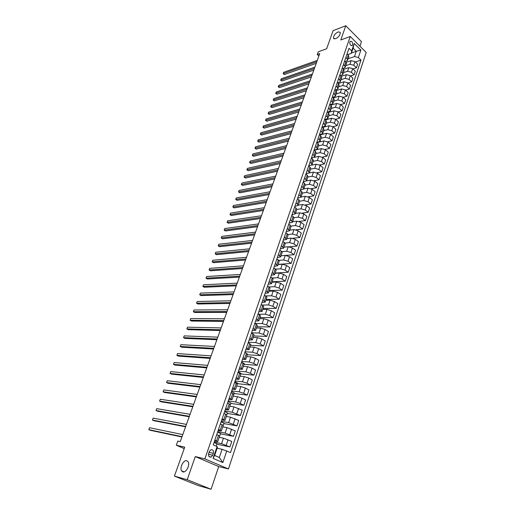 <?xml version="1.0" encoding="UTF-8"?>
<svg xmlns="http://www.w3.org/2000/svg" width="515" height="515" viewBox="0 0 515 515"><rect width="100%" height="100%" fill="white"/><g stroke="black" fill="none" stroke-linecap="round" stroke-linejoin="round"><path stroke-width="0.77" d="M335.658 38.78L333.54 38.335C333.398 35.857 334.917 33.707 338.091 31.891L340.241 32.329C340.37 34.827 338.844 36.977 335.658 38.78M182.864 471.875L181.576 470.832C179.439 467.678 183.597 459.638 186.797 460.732L188.123 461.788C190.267 464.936 186.05 473.04 182.864 471.875M349.82 42.018C349.691 44.541 350.477 45.693 352.176 45.481L352.627 44.811C352.749 42.294 351.964 41.136 350.264 41.348L349.82 42.018M359.934 46.208L361.472 41.618L345.777 25.75L333.096 30.662L326.652 48.745L318.251 51.822L317.279 54.506L318.875 56.013M228.448 468.953L366.191 52.491L350.245 36.481L204.886 458.878L228.448 468.953L218.714 466.558L195.288 456.58L187.209 479.716L211.092 489.25L218.714 466.558M211.092 489.25L198.075 485.516L174.411 476.105L184.724 447.149L176.304 445.23L184.203 448.617M187.209 479.716L174.411 476.105M176.304 445.23L177.804 441.078L180.256 441.613L319.731 53.618L317.279 54.506M212.663 455.254L213.319 453.322C213.744 450.638 212.914 449.453 210.835 449.775L209.335 451.584L208.665 453.515C208.24 456.206 209.064 457.391 211.137 457.075L212.663 455.254L208.491 454.288M226.767 450.876L222.853 462.573L213.081 458.35L217.085 446.563L217.446 447.226L214.652 455.46L219.326 457.494L222.094 449.292L230.52 452.55L360.964 60.12L355.376 61.993M351.423 53L356.277 51.307L353.078 48.127L351.288 53.393L351.661 50.927L348.996 48.294L213.229 444.844L217.085 446.563M351.661 50.927L354.211 43.427L360.861 50.077L358.363 57.551L360.964 60.12M195.288 456.58L204.886 458.878M345.777 25.75L340.808 39.977L350.245 36.481M351.288 53.393L347.825 54.596M345.835 57.519L347.046 58.691L347.619 60.345L345.378 61.575M343.421 64.575L344.638 65.746L345.217 67.381L342.913 68.611M340.988 71.688L342.211 72.853L342.797 74.482L340.428 75.711M338.529 78.866L339.765 80.031L340.364 81.64L337.911 82.87L339.179 85.097L337.924 88.799M336.05 86.114L337.293 87.267L337.898 88.863L335.374 90.093M333.546 93.421L334.802 94.567L335.413 96.157L332.806 97.38M331.023 100.792L332.284 101.938L332.909 103.509L330.218 104.732M328.473 108.234L329.748 109.373L330.385 110.931L327.598 112.148M325.905 115.74L327.186 116.873L327.83 118.418L324.959 119.628M323.311 123.317L324.598 124.443L325.261 125.969L322.287 127.179M320.691 130.965L321.991 132.085L322.66 133.597L319.583 134.795M318.051 138.677L319.364 139.79L320.04 141.29L316.86 142.475M315.386 146.466L316.706 147.573L317.395 149.054L314.099 150.232L315.425 151.333L316.12 152.807L314.749 156.83M312.695 154.326L314.028 155.427L314.729 156.888L311.427 158.028M309.978 162.257L311.318 163.352L312.032 164.794L308.73 165.894M307.236 170.259L308.588 171.347L309.315 172.776L306.013 173.838M304.474 178.345L305.833 179.42L306.567 180.836L303.271 181.853M301.681 186.501L303.052 187.569L303.799 188.966L300.503 189.945M298.861 194.734L300.245 195.797L301.005 197.174L297.702 198.114M296.016 203.052L297.406 204.107L298.179 205.466L294.883 206.354M293.138 211.44L294.548 212.489L295.327 213.828L292.031 214.678M290.241 219.918L291.657 220.954L292.456 222.274L289.153 223.079M287.312 228.473L289.546 230.804L286.25 231.557M284.351 237.112L286.617 239.411L283.321 240.119M281.364 245.835L283.656 248.108L280.36 248.764M278.351 254.642L280.662 256.882L277.373 257.494M275.306 263.538L277.643 265.746L274.353 266.313M272.229 272.525L274.592 274.701L271.308 275.21M269.12 281.596L271.514 283.739L268.231 284.203M265.985 290.763L268.405 292.874L265.122 293.28M262.817 300.02L265.264 302.093L261.981 302.447M259.611 309.367L262.09 311.408L258.813 311.704M256.38 318.811L258.884 320.819L255.614 321.057M253.116 328.351L255.646 330.327L252.376 330.508M249.814 337.995L252.376 339.926L249.112 340.048M246.479 347.734L249.067 349.627L245.81 349.691M243.112 357.571L245.732 359.425L242.475 359.431M239.707 367.51L242.359 369.332L239.108 369.268M236.269 377.559L238.947 379.336L235.703 379.207M232.793 387.711L235.503 389.443L232.265 389.256M229.278 397.973L232.027 399.666L228.789 399.408M225.731 408.344L228.506 409.985L225.274 409.663M222.139 418.824L224.952 420.42L221.727 420.028M218.515 429.413L221.36 430.971L218.141 430.501M214.845 440.125L217.729 441.632L214.517 441.091M217.111 448.211L222.094 449.292M214.163 442.134L221.553 443.673L229.928 446.93L216.892 444.175M219.197 437.312L223.426 438.149L231.769 441.413L229.928 446.93M217.742 431.673L225.139 433.083L233.462 436.347L220.42 433.83M222.763 426.851L226.986 427.617L235.278 430.888L233.462 436.347M221.283 421.322L228.686 422.603L236.952 425.879L223.909 423.594M226.291 416.5L230.514 417.195L238.754 420.478L236.952 425.879M224.791 411.079L232.194 412.225L240.408 415.521L227.36 413.455M229.78 406.258L234.003 406.876L242.192 410.178L240.408 415.521M228.261 400.94L235.67 401.964L240.228 403.464L243.827 405.273L230.778 403.425M233.231 396.125L237.46 396.672L242.011 398.166L245.591 399.981L243.827 405.273M231.699 390.911L239.108 391.812L243.647 393.293L247.213 395.127L234.158 393.499M236.649 386.096L240.878 386.572L245.41 388.046L248.957 389.894L247.213 395.127M235.097 380.978L242.507 381.763L247.026 383.224L250.56 385.091L237.505 383.669M240.029 376.162L244.258 376.574L248.771 378.036L252.292 379.909L250.56 385.091M238.464 371.154L245.874 371.811L250.374 373.266L253.876 375.152L240.82 373.935M243.376 366.339L247.606 366.68L252.099 368.122L255.588 370.027L253.876 375.152M241.793 361.421L249.202 361.968L253.683 363.403L257.159 365.322L244.104 364.305M246.691 356.612L250.921 356.889L255.389 358.318L258.852 360.249L257.159 365.322M245.089 351.79L252.498 352.221L256.959 353.644L260.403 355.588L247.348 354.771M249.968 346.981L254.204 347.194L258.652 348.603L262.084 350.56L260.403 355.588M248.352 342.256L255.762 342.578L260.204 343.981L263.622 345.951L250.567 345.327M253.219 337.447L257.449 337.602L261.877 338.999L265.276 340.975L263.622 345.951M251.584 332.819L258.994 333.031L263.416 334.415L266.802 336.411L253.753 335.98M256.431 328.016L260.661 328.1L265.071 329.484L268.444 331.486L266.802 336.411M254.977 323.478L262.193 323.575L266.596 324.952L269.957 326.967L256.901 326.722M259.618 318.669L263.847 318.701L268.238 320.066L271.579 322.094L269.957 326.967M258.614 314.221L265.36 314.221L269.744 315.579L273.072 317.62L260.03 317.555M262.766 309.418L266.995 309.386L271.366 310.738L274.682 312.792L273.072 317.62M262.167 305.041L268.495 304.951L272.86 306.296L276.162 308.363L263.12 308.479M265.888 300.258L270.111 300.174L274.469 301.507L277.752 303.586L276.162 308.363M265.656 295.945L271.598 295.777L275.943 297.11L279.22 299.196L266.184 299.485M268.978 291.194L273.201 291.046L277.534 292.366L280.797 294.464L279.22 299.196M269.081 286.926L274.675 286.694L279.001 288.014L282.246 290.125L269.216 290.582M272.036 282.214L276.259 282.008L280.572 283.314L283.81 285.439L282.246 290.125M272.441 277.991L277.72 277.701L282.02 279.001L285.246 281.139L272.216 281.769M275.068 273.317L279.291 273.059L283.585 274.353L286.791 276.497L285.246 281.139M275.712 269.133L280.733 268.798L285.02 270.085L288.213 272.235L275.19 273.034M278.068 264.51L282.284 264.201L286.565 265.476L289.745 267.646L288.213 272.235M278.918 260.358L283.714 259.978L287.982 261.247L291.155 263.423L278.139 264.382M281.036 255.788L285.259 255.421L289.514 256.689L292.675 258.871L291.155 263.423M282.053 251.668L286.675 251.243L290.924 252.505L294.065 254.693L285.696 255.414M283.977 247.149L288.2 246.73L292.436 247.985L295.571 250.187L294.065 254.693M285.123 243.054L289.597 242.591L293.833 243.84L296.949 246.048L289.385 246.794M286.894 238.587L291.11 238.123L295.333 239.366L298.443 241.587L296.949 246.048M288.136 234.531L292.501 234.022L296.711 235.258L299.807 237.486L292.758 238.265M289.784 230.115L293.994 229.6L298.198 230.823L301.281 233.07L299.807 237.486M291.091 226.085L295.372 225.538L299.569 226.755L302.64 229.008L295.996 229.812M292.642 221.714L296.852 221.154L301.043 222.371L304.101 224.63L302.64 229.008M293.988 217.716L298.217 217.13L302.395 218.334L305.44 220.607L299.144 221.444M295.475 213.397L299.685 212.792L303.856 213.989L306.889 216.268L305.44 220.607M296.827 209.438L301.03 208.8L305.195 209.998L308.215 212.283L302.221 213.152M298.282 205.163L302.485 204.5L306.637 205.691L309.65 207.989L308.215 212.283M299.621 201.23L303.824 200.554L307.97 201.738L310.97 204.043L305.241 204.931M301.063 196.994L305.266 196.292L309.399 197.47L312.386 199.788L310.97 204.043M302.389 193.106L306.592 192.378L310.719 193.55L313.693 195.874L308.202 196.788M303.135 182.246L304.5 183.327L305.241 184.731L303.818 188.908L308.015 188.162L312.135 189.327L315.096 191.657L313.693 195.874M305.131 185.052L309.328 184.286L313.442 185.445L316.39 187.782L311.118 188.715M306.541 180.9L310.745 180.102L314.845 181.261L317.787 183.604L316.39 187.782M307.848 177.076L312.045 176.265L316.139 177.411L319.068 179.767L313.983 180.72M309.2 172.969L313.442 172.119L317.53 173.265L320.446 175.628L319.068 179.767M310.545 169.171L314.729 168.315L318.811 169.454L321.714 171.823L316.809 172.795M311.775 165.122L316.12 164.214L320.188 165.341L323.085 167.723L321.714 171.823M313.21 161.343L317.395 160.442L321.457 161.568L324.341 163.95L319.596 164.935M314.202 157.378L318.772 156.373L322.828 157.493L325.699 159.888L324.341 163.95M315.856 153.579L320.04 152.64L324.083 153.753L326.941 156.154L322.345 157.152M314.156 150.277L321.399 148.61L325.435 149.717L328.287 152.125L326.941 156.154M318.476 145.887L322.654 144.908L326.684 146.009L329.523 148.423L325.062 149.44M316.995 142.597L324.006 140.917L328.023 142.011L330.855 144.432L329.523 148.423M321.07 138.265L325.248 137.248L329.259 138.335L332.078 140.769L327.746 141.792M319.802 134.982L326.587 133.288L330.585 134.376L333.398 136.81L332.078 140.769M323.645 130.713L327.817 129.651L331.808 130.733L334.608 133.179L330.392 134.215M322.577 127.43L329.143 125.731L333.128 126.806L335.915 129.259L334.608 133.179M326.195 123.227L330.36 122.126L334.338 123.201L337.119 125.654L333.012 126.709M325.319 119.95L331.679 118.244L335.645 119.306L338.413 121.772L337.119 125.654M328.725 115.804L332.883 114.671L336.849 115.733L339.604 118.199L335.6 119.261M328.029 112.528L334.19 110.822L338.143 111.871L340.891 114.349L339.604 118.199M331.229 108.453L335.387 107.281L339.334 108.33L342.069 110.809L338.155 111.884M330.707 105.169L336.681 103.464L340.615 104.506L343.344 106.998L342.069 110.809M333.714 101.159L337.866 99.955L341.799 100.992L344.516 103.489L340.692 104.571M333.353 97.882L339.147 96.17L343.067 97.206L345.777 99.704L344.516 103.489M336.173 93.936L340.325 92.694L344.239 93.724L346.936 96.228L343.196 97.322M335.973 90.646L341.593 88.941L345.501 89.964L348.192 92.481L346.936 96.228M338.613 86.771L342.758 85.496L346.659 86.514L349.337 89.031L345.681 90.131M338.561 83.482L344.014 81.776L347.908 82.793L350.58 85.316L349.337 89.031M341.033 79.671L345.172 78.357L349.061 79.368L351.719 81.898L348.14 83.005M341.123 76.375L346.421 74.675L350.297 75.679L352.949 78.216L351.719 81.898M343.428 72.634L347.567 71.282L351.436 72.287L354.075 74.829L350.573 75.943M343.653 69.332L348.803 67.632L352.666 68.63L355.298 71.173L354.075 74.829M345.81 65.65L349.936 64.272L353.792 65.263L356.419 67.819L352.987 68.939M346.144 62.347L351.166 60.654L355.015 61.639L357.622 64.195L356.419 67.819M348.166 58.736L354.507 56.566L356.277 51.307L360.861 50.077M216.216 446.177L217.008 443.84L214.034 442.507M216.757 434.538L219.622 436.07L217.736 441.613M219.229 437.319L220.549 433.45L217.6 432.091M222.795 426.858L224.051 423.169L221.128 421.785M220.407 423.89L223.233 425.474L221.366 430.952M226.317 416.506L227.514 412.991L224.617 411.588M224.012 413.358L226.806 414.981L224.958 420.401M229.806 406.264L230.945 402.923L228.074 401.494M227.578 402.936L230.34 404.603L228.512 409.966M233.263 396.132L234.344 392.958L231.493 391.503M231.113 392.623L233.836 394.335L232.033 399.64M236.681 386.096L237.705 383.089L234.879 381.615M234.602 382.42L237.299 384.177L235.516 389.424M240.061 376.169L241.033 373.324L238.233 371.83M238.059 372.326L240.724 374.122L238.96 379.31M243.408 366.339L244.322 363.654L241.548 362.142M241.484 362.328L244.116 364.169L242.365 369.3M246.724 356.612L247.309 353.927M244.87 352.44L247.47 354.32L245.739 359.399M250 346.981L250.786 344.593M248.217 342.655L250.792 344.567L249.08 349.595M253.251 337.454L253.979 335.207M251.532 332.967L254.082 334.924L252.382 339.894M256.464 328.016L257.146 325.918M254.816 323.381L257.333 325.371L255.659 330.289M259.644 318.669L260.281 316.719M258.067 313.886L260.551 315.914L258.897 320.781M262.798 309.418L263.384 307.61M261.285 304.494L263.744 306.554L262.103 311.375M265.92 300.258L266.455 298.591M264.465 295.192L266.899 297.29L265.276 302.054M269.01 291.187L269.5 289.655M267.62 285.986L270.027 288.117L268.418 292.835M272.068 282.207L272.512 280.804M270.742 276.864L273.117 279.027L271.527 283.701M275.094 273.317L275.499 272.042M273.832 267.839L276.182 270.034L274.611 274.656M278.094 264.504L278.454 263.365M276.89 258.903L279.214 261.131L277.656 265.708M281.068 255.781L281.383 254.764M279.922 250.052L282.22 252.311L280.675 256.837M284.01 247.142L284.286 246.254M282.922 241.29L285.194 243.576L283.668 248.056M286.926 238.587L287.158 237.814M285.896 232.606L288.143 234.924L286.63 239.366M289.816 230.108L290.003 229.458M288.838 224.012L291.059 226.355L289.565 230.752M292.848 221.193L292.675 221.714M291.748 215.502L293.164 216.545L293.949 217.871L292.469 222.222M295.507 213.397L295.623 212.978M294.638 207.069L296.035 208.118L296.814 209.47L295.346 213.776M297.496 198.719L298.887 199.775L299.653 201.146L298.198 205.408M300.329 190.441L301.706 191.509L302.459 192.9L301.024 197.123M305.916 174.128L307.268 175.216L308.002 176.639L306.586 180.778M308.665 166.088L310.011 167.182L310.732 168.617L309.335 172.718M311.395 158.124L312.727 159.219L313.435 160.674L312.051 164.736M316.776 142.404L318.09 143.518L318.772 145.005L317.414 148.99M319.429 134.66L320.736 135.773L321.405 137.28L320.06 141.226M322.055 126.98L323.356 128.1L324.012 129.619L322.686 133.533M324.662 119.371L325.95 120.497L326.6 122.036L325.28 125.905M326.607 119.602L326.246 119.28M327.244 111.832L328.519 112.965L329.162 114.517L327.855 118.353M329.034 112.251L328.609 111.864M329.8 104.358L331.068 105.498L331.699 107.062L330.405 110.867M331.448 104.963L330.958 104.519M332.336 96.949L333.591 98.101L334.216 99.678L332.935 103.444M333.836 97.734L333.289 97.238M334.847 89.61L336.095 90.762L336.707 92.359L335.439 96.086M336.211 90.576L335.613 90.022M337.338 82.336L338.58 83.494L337.293 87.267M339.81 75.126L341.039 76.291L341.632 77.907L340.383 81.57M342.256 67.98L343.479 69.152L344.059 70.78L342.823 74.411M344.683 60.899L345.893 62.07L346.466 63.712L345.243 67.311M358.363 57.551L354.507 56.566M347.084 53.875L348.288 55.053L348.855 56.708L347.638 60.274M214.652 455.46L213.081 458.35M219.326 457.494L222.853 462.573M354.211 43.427L353.078 48.127M182.046 436.649L148.809 429.652L149.537 427.72L182.78 434.596M181.924 436.978L150.335 430.308L148.809 429.652L149.537 427.72M185.715 426.433L152.44 420.047L153.161 418.141L186.443 424.399M185.58 426.806L153.946 420.716L152.44 420.047L153.161 418.141M189.353 416.32L156.026 410.539L156.74 408.646L190.074 414.311M189.198 416.738L157.526 411.221L156.026 410.539L156.74 408.646M192.951 406.309L159.586 401.121L160.287 399.247L193.666 404.32M192.784 406.766L161.066 401.809L159.586 401.121L160.287 399.247M196.511 396.402L163.107 391.793L163.802 389.939L197.219 394.432M196.331 396.898L164.575 392.494L163.107 391.793L163.802 389.939M200.039 386.591L166.59 382.555L167.285 380.72L200.741 384.641M199.846 387.132L168.051 383.263L166.59 382.555L167.285 380.72M203.528 376.883L170.047 373.407L170.735 371.585L204.223 374.952M203.322 377.463L171.495 374.122L170.047 373.407L170.735 371.585M206.985 367.272L173.471 364.337L174.147 362.534L207.667 365.36M206.76 367.884L174.907 365.071L173.471 364.337L174.147 362.534M210.403 357.751L176.857 355.356L177.533 353.573L211.086 355.859M210.172 358.408L178.287 356.097L176.857 355.356L177.533 353.573M213.789 348.327L180.218 346.466L180.887 344.696L214.465 346.453M213.545 349.022L181.634 347.213L180.218 346.466L180.887 344.696M217.143 338.999L183.546 337.653L184.209 335.896L217.813 337.145M216.886 339.726L184.949 338.406L183.546 337.653L184.209 335.896M220.465 329.761L186.842 328.918L187.499 327.18L221.128 327.92M220.195 330.521L188.232 329.684L186.842 328.918L187.499 327.18M223.755 320.607L190.106 320.266L190.756 318.547L224.411 318.791M223.471 321.405L191.49 321.038L190.106 320.266L190.756 318.547M227.012 311.549L193.344 311.697L193.988 309.991L227.662 309.747M226.716 312.38L194.715 312.476L193.344 311.697L193.988 309.991M230.237 302.575L196.55 303.2L197.187 301.513L230.881 300.792M229.928 303.438L197.908 303.992L196.55 303.2L197.187 301.513M233.437 293.685L199.73 294.786L200.361 293.112L234.068 291.921M233.108 294.586L201.075 295.584L199.73 294.786L200.361 293.112M236.597 284.885L202.878 286.443L203.502 284.782L237.228 283.134M236.263 285.812L204.217 287.248L202.878 286.443L203.502 284.782M239.733 276.169L206 278.177L206.618 276.536L240.357 274.431M239.385 277.128L207.326 278.988L206 278.177L206.618 276.536M242.835 267.53L209.09 269.989L209.708 268.36L243.453 265.811M242.481 268.521L210.41 270.806L209.09 269.989L209.708 268.36M245.913 258.974L212.154 261.871L212.766 260.255L246.524 257.275M245.546 259.998L213.461 262.695L212.154 261.871L212.766 260.255M248.957 250.502L215.193 253.824L215.798 252.221L249.563 248.816M248.584 251.552L216.493 254.655L215.193 253.824L215.798 252.221M251.977 242.108L218.206 245.848L218.804 244.265L252.575 240.434M251.59 243.183L219.493 246.691L218.206 245.848L218.804 244.265M254.964 233.784L221.186 237.943L221.785 236.372L255.562 232.13M254.571 234.892L222.467 238.793L221.186 237.943L221.785 236.372M257.931 225.544L224.147 230.108L224.733 228.551L258.517 223.909M257.519 226.677L225.416 230.965L224.147 230.108L224.733 228.551M260.867 217.382L227.076 222.338L227.662 220.793L261.446 215.759M260.448 218.54L228.338 223.201L227.076 222.338L227.662 220.793M263.77 209.29L229.986 214.639L230.566 213.107L264.35 207.68M263.345 210.474L231.235 215.508L229.954 214.536L230.566 213.107M266.654 201.275L232.87 207.011L233.443 205.491L267.227 199.678M266.216 202.485L234.106 207.88L232.832 206.914L233.443 205.491M269.512 193.331L235.722 199.44L236.295 197.934L270.079 191.747M269.062 194.567L236.958 200.322L235.69 199.357L236.295 197.934M272.338 185.458L238.554 191.941L239.121 190.447L272.905 183.894M271.888 186.72L239.778 192.822L238.516 191.87L239.121 190.447M275.145 177.656L241.368 184.499L241.921 183.018L275.699 176.104M274.682 178.943L242.578 185.394L241.316 184.441L241.921 183.018M277.926 169.924L244.149 177.128L244.702 175.66L278.473 168.386M277.45 171.238L245.352 178.023L244.097 177.076L244.702 175.66M280.675 162.264L246.91 169.815L247.458 168.36L281.229 160.738M280.199 163.596L248.108 170.716L246.859 169.776L247.458 168.36M248.108 170.716L246.859 169.776M283.411 154.667L249.646 162.56L250.193 161.118L283.952 153.155M282.922 156.026L250.837 163.467L249.588 162.534L250.193 161.118M250.837 163.467L249.588 162.534M286.115 147.142L252.363 155.376L252.904 153.94L286.649 145.642M285.619 148.52L253.541 156.283L252.299 155.356L252.904 153.94M253.541 156.283L252.299 155.356M288.793 139.681L255.054 148.243L255.588 146.827L289.327 138.194M288.291 141.078L256.225 149.157L254.989 148.236L255.588 146.827M256.225 149.157L254.989 148.236M291.451 132.284L257.725 141.174L258.253 139.765L291.986 130.81M290.943 133.707L258.884 142.095L257.655 141.181L258.253 139.765M258.884 142.095L257.655 141.181M294.091 124.952L260.371 134.157L260.899 132.767L294.612 123.491M293.569 126.394L261.523 135.085L260.3 134.177L260.899 132.767M261.523 135.085L260.3 134.177M296.704 117.684L262.998 127.205L263.519 125.821L297.219 116.236M296.177 119.152L264.144 128.138L262.92 127.237L263.519 125.821M264.144 128.138L262.92 127.237M299.292 110.48L265.598 120.31L266.12 118.939L299.807 109.045M298.758 111.967L266.738 121.244L265.521 120.349L266.12 118.939M266.738 121.244L265.521 120.349M301.861 103.335L268.18 113.467L268.695 112.109L302.369 101.912M301.32 104.841L269.313 114.414L268.096 113.519L268.695 112.109M269.313 114.414L268.096 113.519M304.404 96.254L270.742 106.689L271.251 105.337L304.912 94.844M303.856 97.779L271.869 107.629L270.658 106.74L271.251 105.337M271.869 107.629L270.658 106.74M306.927 89.23L273.285 99.955L273.787 98.616L307.436 87.833M306.374 90.775L274.398 100.908L273.195 100.026L273.787 98.616M274.398 100.908L273.195 100.026M309.431 82.271L275.802 93.279L276.304 91.953L309.933 80.887M308.871 83.836L276.909 94.239L275.712 93.357L276.304 91.953M276.909 94.239L275.712 93.357M311.916 75.37L278.3 86.662L278.802 85.342L312.405 73.993M311.343 76.947L279.407 87.621L278.203 86.745L278.802 85.342M279.407 87.621L278.203 86.745M314.375 68.521L280.784 80.095L281.274 78.789L314.865 67.162M313.802 70.124L281.879 81.055L280.681 80.186L281.274 78.789M281.879 81.055L280.681 80.186M316.815 61.736L283.244 73.581L283.733 72.28L317.298 60.384M316.236 63.351L284.332 74.546L283.141 73.684L283.733 72.28M284.332 74.546L283.141 73.684M223.426 438.149L221.553 443.673M226.986 427.617L225.139 433.083M230.514 417.195L228.686 422.603M234.003 406.876L232.194 412.225M237.46 396.672L235.67 401.964M240.878 386.572L239.108 391.812M244.258 376.574L242.507 381.763M247.606 366.68L245.874 371.811M250.921 356.889L249.202 361.968M254.204 347.194L252.498 352.221M257.449 337.602L255.762 342.578M260.661 328.1L258.994 333.031M263.847 318.701L262.193 323.575M266.995 309.386L265.36 314.221M270.111 300.174L268.495 304.951M273.201 291.046L271.598 295.777M276.259 282.008L274.675 286.694M279.291 273.059L277.72 277.701M282.284 264.201L280.733 268.798M285.259 255.421L283.714 259.978M288.2 246.73L286.675 251.243M291.11 238.123L289.597 242.591M293.994 229.6L292.501 234.022M296.852 221.154L295.372 225.538M299.685 212.792L298.217 217.13M302.485 204.5L301.03 208.8M305.266 196.292L303.824 200.554M308.015 188.162L306.592 192.378M310.745 180.102L309.328 184.286M313.442 172.119L312.045 176.265M316.12 164.214L314.729 168.315M318.772 156.373L317.395 160.442M321.399 148.61L320.04 152.64M324.006 140.917L322.654 144.908M326.587 133.288L325.248 137.248M329.143 125.731L327.817 129.651M331.679 118.244L330.36 122.126M334.19 110.822L332.883 114.671M336.681 103.464L335.387 107.281M339.147 96.17L337.866 99.955M341.593 88.941L340.325 92.694M344.014 81.776L342.758 85.496M346.421 74.675L345.172 78.357M348.803 67.632L347.567 71.282M351.166 60.654L349.936 64.272M228.061 439.713L226.201 445.243M218.476 435.33L216.577 440.904M222.107 424.695L220.227 430.212M231.602 429.162L229.767 434.634M225.699 414.176L223.838 419.628M235.11 418.721L233.289 424.135M229.252 403.766L227.411 409.161M238.58 408.389L236.778 413.745M232.767 393.466L230.945 398.81M242.011 398.166L240.228 403.464M236.243 383.276L234.441 388.561M245.41 388.046L243.647 393.293M239.687 373.188L237.904 378.422M248.771 378.036L247.026 383.224M243.093 363.21L241.329 368.386M252.099 368.122L250.374 373.266M246.466 353.335L244.722 358.459M255.389 358.318L253.683 363.403M249.807 343.556L248.076 348.629M258.652 348.603L256.959 353.644M253.11 333.887L251.391 338.902M261.877 338.999L260.204 343.981M256.373 324.308L254.68 329.278M265.071 329.484L263.416 334.415M259.611 314.826L257.931 319.744M268.238 320.066L266.596 324.952M262.817 305.44L261.156 310.313M271.366 310.738L269.744 315.579M265.985 296.151L264.343 300.972M274.469 301.507L272.86 306.296M269.126 286.952L267.497 291.728M277.534 292.366L275.943 297.11M272.235 277.849L270.626 282.574M280.572 283.314L279.001 288.014M275.313 268.83L273.716 273.51M283.585 274.353L282.02 279.001M278.364 259.901L276.78 264.536M286.565 265.476L285.02 270.085M281.377 251.063L279.812 255.646M289.514 256.689L287.982 261.247M284.37 242.308L282.819 246.846M292.436 247.985L290.924 252.505M287.325 233.636L285.793 238.136M295.333 239.366L293.833 243.84M290.26 225.049L288.741 229.503M298.198 230.823L296.711 235.258M293.164 216.545L291.657 220.954M301.043 222.371L299.569 226.755M296.035 208.118L294.548 212.489M303.856 213.989L302.395 218.334M298.887 199.775L297.406 204.107M306.637 205.691L305.195 209.998M301.706 191.509L300.245 195.797M309.399 197.47L307.97 201.738M304.5 183.327L303.052 187.569M312.135 189.327L310.719 193.55M307.268 175.216L305.833 179.42M314.845 181.261L313.442 185.445M310.011 167.182L308.588 171.347M317.53 173.265L316.139 177.411M312.727 159.219L311.318 163.352M320.188 165.341L318.811 169.454M315.425 151.333L314.028 155.427M322.828 157.493L321.457 161.568M318.09 143.518L316.706 147.573M325.435 149.717L324.083 153.753M320.736 135.773L319.364 139.79M328.023 142.011L326.684 146.009M323.356 128.1L321.991 132.085M330.585 134.376L329.259 138.335M325.95 120.497L324.598 124.443M333.128 126.806L331.808 130.733M328.519 112.965L327.186 116.873M335.645 119.306L334.338 123.201M331.068 105.498L329.748 109.373M338.143 111.871L336.849 115.733M333.591 98.101L332.284 101.938M340.615 104.506L339.334 108.33M336.095 90.762L334.802 94.567M343.067 97.206L341.799 100.992M345.501 89.964L344.239 93.724M341.039 76.291L339.765 80.031M347.908 82.793L346.659 86.514M343.479 69.152L342.211 72.853M350.297 75.679L349.061 79.368M345.893 62.07L344.638 65.746M352.666 68.63L351.436 72.287M348.288 55.053L347.046 58.691M355.015 61.639L353.792 65.263M209.064 452.357L213.319 453.322M333.54 38.335L334.106 38.889M181.576 470.832L184.074 471.849M351.636 45.674L352.176 45.481M209.051 456.586L211.137 457.075"/></g></svg>

